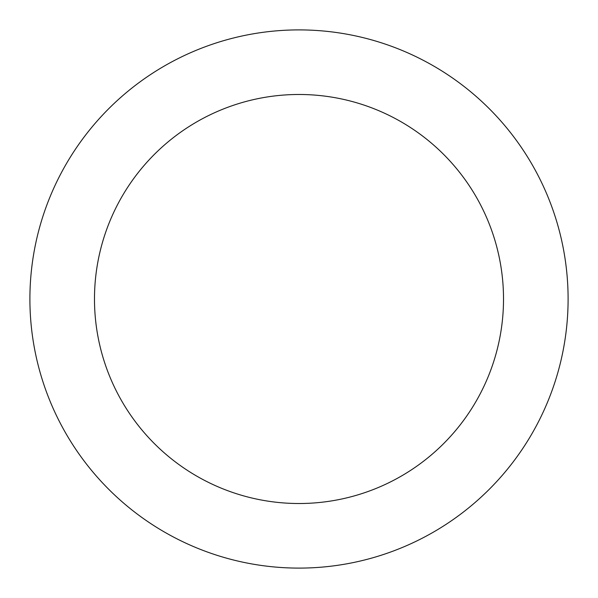 <?xml version="1.0" encoding="UTF-8"?>
<svg xmlns="http://www.w3.org/2000/svg" width="598" height="598" viewBox="0 0 598 598"><rect width="100%" height="100%" fill="white"/><g stroke="black" fill="none" stroke-linecap="round" stroke-linejoin="round"><path stroke-width="0.9" d="M503.516 299A204.516 204.516 0 0 0 299 94.484A204.516 204.516 0 0 0 94.484 299A204.516 204.516 0 0 0 299 503.516A204.516 204.516 0 0 0 503.516 299M29.9 299A269.1 269.1 0 0 1 299 29.9A269.1 269.1 0 0 1 568.1 299A269.1 269.1 0 0 1 299 568.1A269.1 269.1 0 0 1 29.9 299"/></g></svg>
